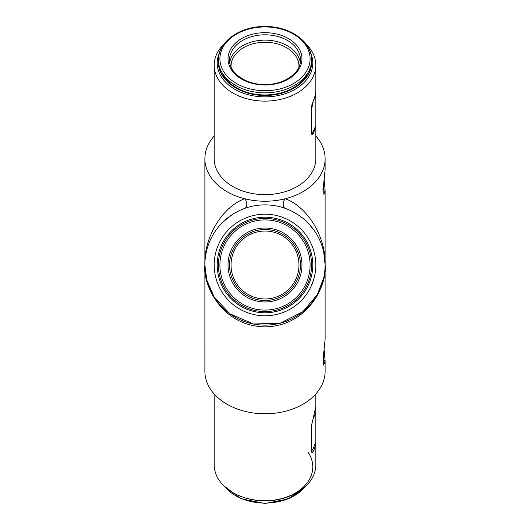<?xml version="1.0" encoding="UTF-8"?>
<svg xmlns="http://www.w3.org/2000/svg" width="530" height="530" viewBox="0 0 530 530"><rect width="100%" height="100%" fill="white"/><g stroke="black" fill="none" stroke-linecap="round" stroke-linejoin="round"><path stroke-width="0.79" d="M324.128 350.019L325.122 360.725L323.704 365.163L323.519 354.729L325.122 339.319L325.122 265C323.002 245.39 323.002 245.397 325.122 265C323.002 284.617 323.002 284.617 325.122 265C323.002 284.617 323.002 284.617 325.122 265C327.533 283.099 309.5 326.036 265 326.877C220.5 326.036 202.467 283.099 204.878 265L206.799 280.065L214.319 297.337L229.901 313.813L253.532 324.015L280.33 323.134L302.955 311.62L317.251 294.733L323.77 277.667M323.055 361.294L323.194 357.929M323.168 249.802L324.34 255.354M324.353 255.433L324.83 259.144M324.837 259.183L325.122 264.974M324.194 179.981L325.122 190.277L323.896 194.775L323.552 185.049L325.122 169.679L325.122 158.722A60.122 42.513 180 0 1 285.279 198.743C307.764 206.832 326.202 237.493 325.122 265A60.122 60.122 0 0 0 285.279 208.403L285.312 208.416M324.493 256.321L324.373 255.54M323.784 252.399L323.949 253.188M324.539 256.659L324.678 257.746M312.322 133.249L313.528 133.474L312.031 134.911L311.236 132.891L311.236 108.776L311.998 104.523L313.528 100.269A50.8 35.921 180 0 0 315.8 89.643L315.8 65.197A50.8 35.921 180 0 1 265 101.124A50.8 35.921 180 0 1 214.2 65.197A50.8 35.921 180 0 1 224.024 43.97M217.207 265A47.793 47.793 0 0 0 265 312.793A47.793 47.793 0 0 0 312.793 265A47.793 47.793 0 0 0 265 217.207A47.793 47.793 0 0 0 217.207 265M315.8 265A50.8 50.8 0 0 1 265 315.8A50.8 50.8 0 0 1 214.2 265A50.8 50.8 0 0 1 265 214.2A50.8 50.8 0 0 1 315.8 265M308.387 452.746A47.793 33.794 180 0 1 265 500.724L265 500.724A50.8 35.921 0 0 0 315.8 464.803L315.8 442.272L313.098 448.645L311.819 450.407L311.289 448.645L311.236 427.836M219.46 52.821A47.793 33.794 0 0 0 265 96.871A47.793 33.794 0 0 0 310.54 52.821M305.982 43.97A50.8 35.921 180 0 1 315.8 65.197M324.168 275.666L324.347 274.619M324.698 272.122L324.837 270.83M324.844 270.77L325.122 264.987A60.122 60.122 0 0 1 265 325.122A60.122 60.122 0 0 1 204.878 265C203.798 237.493 222.236 206.832 244.721 198.743A60.122 42.513 180 0 1 204.878 158.722A60.122 42.513 180 0 1 214.2 135.991M244.688 208.416L244.257 208.575M204.885 264.51L204.878 371.278A60.122 42.513 180 0 0 265 413.784A60.122 42.513 180 0 0 325.122 371.278L325.122 360.725L323.22 359.055M285.743 208.575L285.279 208.403A60.122 60.122 0 0 0 204.878 265L204.878 158.722M324.95 269.512L324.844 270.784M323.764 277.707L323.618 278.363M325.069 267.392L325.102 266.544M206.952 249.365L207.449 247.616M214.577 232.259L215.843 230.391M218.632 226.727L221.07 223.958M223.216 221.778L231.961 214.776M235.022 212.888L239.653 210.483M291.752 211.159L298.046 214.776M309.401 224.468L314.157 230.391M315.708 232.703L316.755 234.412M311.461 285.544L311.296 285.915M311.289 285.935L313.528 280.032M315.8 442.272L315.8 406.722L311.236 426.862L311.236 450.984L313.528 450.984A50.8 35.921 0 0 0 315.714 442.477M313.528 450.984L311.998 452.746L311.236 450.984M313.528 133.474L315.661 125.888M214.2 65.197L214.2 158.722A50.8 35.921 0 0 0 265 194.643A50.8 35.921 0 0 0 315.8 158.722L315.8 125.564L312.912 132.368L311.845 133.48L311.289 131.506L311.236 110.684M312.76 247.689L312.004 245.728M214.2 394.009L214.2 464.803A50.8 35.921 0 0 0 265 500.724L265 500.724M312.726 247.59L312.369 246.642M315.8 135.991A60.122 42.513 180 0 1 325.122 158.722M285.279 208.403A6.009 3.796 109.7 0 1 283.199 204.421A6.009 3.796 109.7 0 1 285.279 198.743A60.122 42.513 180 0 1 244.721 198.743A6.009 3.796 70.3 0 1 246.801 204.421A6.009 3.796 70.3 0 1 244.721 208.403M315.8 412.512L313.144 418.773M312.296 421.33L311.289 427.823M315.224 272.632L315.8 270.711L315.8 259.289L315.224 257.368M312.766 102.184L315.8 95.811L315.8 125.564M313.098 102.184L311.289 110.684M315.8 95.811L315.8 87.728M265 300.47A35.47 35.47 0 0 0 300.47 265A35.47 35.47 0 0 0 265 229.53A35.47 35.47 0 0 0 229.53 265A35.47 35.47 0 0 0 265 300.47A35.47 35.47 0 0 1 229.53 265A35.47 35.47 0 0 1 265 229.53M265 218.406A46.594 46.594 0 0 1 311.594 265A46.594 46.594 0 0 1 265 311.594A46.594 46.594 0 0 1 218.406 265A46.594 46.594 0 0 1 265 218.406A46.594 46.594 0 0 0 218.406 265A46.594 46.594 0 0 0 265 311.594M325.122 265L325.122 190.277L322.611 189.011M265 84.966A35.47 25.082 0 0 0 300.47 59.883A35.47 25.082 0 0 0 265 34.808A35.47 25.082 0 0 0 229.53 59.883A35.47 25.082 0 0 0 265 84.966A36.974 26.142 180 0 1 228.026 58.823A36.974 26.142 180 0 1 265 32.681A36.974 26.142 180 0 1 301.974 58.823A36.974 26.142 180 0 1 265 84.966M229.735 62.514A35.47 25.082 180 0 1 265 40.121A35.47 25.082 180 0 1 300.265 62.514M298.953 66.992A33.966 24.016 0 0 0 265 42.241A33.966 24.016 0 0 0 231.047 66.992M265 90.709A45.09 31.886 0 0 0 310.09 58.823A45.09 31.886 0 0 0 265 26.937A46.594 32.946 180 0 1 311.594 59.883A46.594 32.946 180 0 1 265 92.829A46.594 32.946 180 0 1 218.406 59.883A46.594 32.946 180 0 1 265 26.937A45.09 31.886 0 0 0 219.91 58.823A45.09 31.886 0 0 0 265 90.709M308.168 72.285A45.09 31.886 180 0 1 265 94.956A46.594 32.946 0 0 0 311.594 62.01C312.157 80.123 289.731 95.844 265 95.4C240.269 95.844 217.843 80.123 218.406 62.01A46.594 32.946 0 0 0 265 94.956A45.09 31.886 180 0 1 221.831 72.285M265 228.026A36.974 36.974 0 0 1 301.974 265A36.974 36.974 0 0 1 265 301.974A36.974 36.974 0 0 1 228.026 265A36.974 36.974 0 0 1 265 228.026M265 231.034A33.966 33.966 0 0 0 231.034 265A33.966 33.966 0 0 0 265 298.966A33.966 33.966 0 0 0 298.966 265A33.966 33.966 0 0 0 265 231.034M265 310.09A45.09 45.09 0 0 0 310.09 265A45.09 45.09 0 0 0 265 219.91A45.09 45.09 0 0 0 219.91 265A45.09 45.09 0 0 0 265 310.09M301.941 489.462A45.09 31.886 180 0 1 265 503.063A46.594 32.946 0 0 0 305.227 486.739M282.464 498.531A46.594 32.946 180 0 1 265 500.936A46.594 32.946 180 0 1 247.536 498.531M224.773 486.739A46.594 32.946 0 0 0 265 503.063M315.8 406.722L315.8 394.009M311.236 450.407L311.819 450.407M311.256 133.368L311.845 133.48M300.47 59.883C301.066 72.689 284.199 84.886 265 84.528C245.807 84.886 228.933 72.689 229.53 59.883M311.594 62.01L311.594 59.883C312.157 41.777 289.731 26.056 265 26.5C240.269 26.056 217.843 41.777 218.406 59.883L218.406 62.01M305.982 486.03L288.823 498.823L265 503.5L241.177 498.823L224.024 486.03"/></g></svg>
